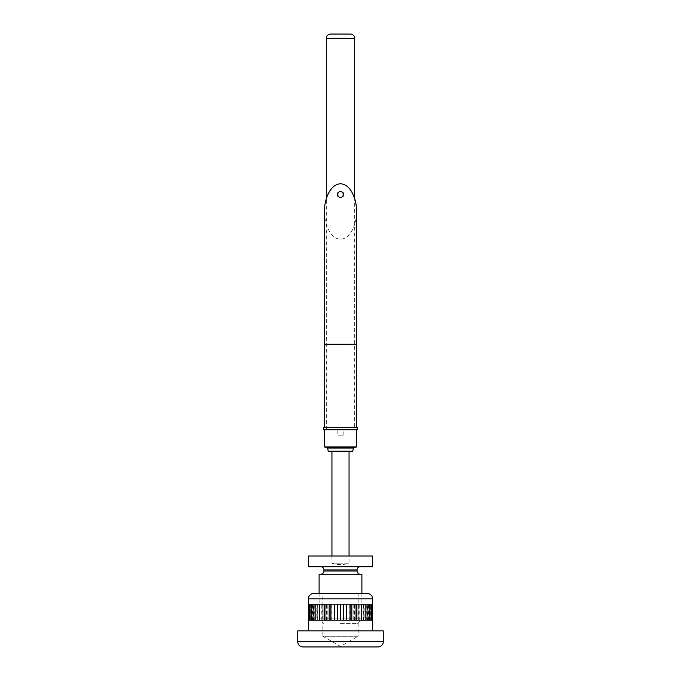 <?xml version="1.0" encoding="UTF-8"?>
<svg xmlns="http://www.w3.org/2000/svg" width="681" height="681" viewBox="0 0 681 681"><rect width="100%" height="100%" fill="white"/><g stroke="black" fill="none" stroke-linecap="round" stroke-linejoin="round"><path stroke-width="0.51" stroke-dasharray="3.4 2.55" d="M337.827 435.159L343.173 435.159L337.827 435.159L337.827 429.813L343.173 429.813L337.827 429.813L337.827 427.677L343.173 427.677L337.827 427.677M343.173 435.159L343.173 429.813L337.827 429.813L343.173 429.813L343.173 427.677M349.055 451.205L331.945 451.205L349.055 451.205M331.945 556.028L331.945 563.178L340.5 563.178L331.945 563.178A26.738 26.738 0 0 0 349.055 563.178L340.5 563.178L349.055 563.178L349.055 556.028M324.454 429.813L356.546 429.813L324.454 429.813M354.673 429.813L326.327 429.813L354.673 429.813L354.673 198.665M326.327 429.813L326.327 198.665M350.392 34.05L330.608 34.05M324.454 446.932L356.546 446.932M328.259 451.205L352.741 451.205M337.291 194.494C336.15 190.689 344.85 190.689 343.709 194.494C344.85 198.307 336.15 198.307 337.291 194.494M356.546 427.677L324.454 427.677L356.546 427.677M324.505 211.493C323.867 219.597 328.668 238.818 340.5 239.193C352.332 238.818 357.133 219.597 356.495 211.493M324.505 344.245L356.495 344.245M323.39 429.813L357.61 429.813M323.39 427.677L357.61 427.677M324.454 344.543L356.546 344.543M358.146 593.466L358.146 636.25L322.854 636.25L340.5 646.439L358.146 636.25L322.854 636.25L322.854 593.466L358.146 593.466L322.854 593.466M372.592 630.904L308.408 630.904L372.592 630.904M372.55 604.166L366.284 604.166L372.55 604.166M367.749 620.212L372.55 620.212L372.226 604.166L372.209 620.212L367.749 620.212L367.749 604.166M308.774 620.212L311.821 620.212L308.774 620.212L308.774 604.166L312.698 604.166L308.791 604.166L308.791 620.212L312.698 620.212L308.791 620.212M310.391 620.212L310.391 604.166L314.716 604.166L310.425 604.166L310.425 620.212L314.716 620.212L310.425 620.212M313.251 620.212L313.251 604.166M313.286 620.212L317.789 620.212L313.286 620.212L313.286 604.166L317.789 604.166L313.286 604.166M317.218 620.212L317.218 604.166M317.269 620.212L322.139 620.212L317.269 620.212L317.269 604.166L322.139 604.166L317.269 604.166M322.139 620.212L322.139 604.166M322.198 620.212L327.808 620.212L322.198 620.212L322.198 604.166L327.808 604.166L322.198 604.166M327.808 620.212L327.808 604.166M327.876 620.212L334.005 620.212L327.876 620.212L327.876 604.166L334.005 604.166L327.876 604.166M334.005 620.212L334.005 604.166M334.082 620.212L340.466 620.212L334.082 620.212L334.082 604.166L340.466 604.166L334.082 604.166M340.466 620.212L340.466 604.166M340.534 620.212L346.918 620.212L340.534 620.212L340.534 604.166L346.918 604.166L340.534 604.166M346.918 620.212L346.918 604.166M346.995 620.212L353.124 620.212L346.995 620.212L346.995 604.166L353.124 604.166L346.995 604.166M353.124 620.212L353.124 604.166M353.192 620.212L358.802 620.212L353.192 620.212L353.192 604.166L358.802 604.166L353.192 604.166M358.802 620.212L358.802 604.166M358.861 620.212L363.731 620.212L358.861 620.212L358.861 604.166L363.731 604.166L358.861 604.166M363.731 620.212L363.731 604.166M363.782 620.212L367.714 620.212L363.782 620.212L363.782 604.166L363.211 604.166L367.714 604.166L363.782 604.166M367.714 620.212L367.714 604.166M370.575 620.212L370.575 604.166L370.609 620.212M367.238 593.466L313.762 593.466M297.716 630.904L383.284 630.904M303.062 646.95L377.938 646.95M343.709 604.166L337.291 604.166M343.709 620.212L337.291 620.212M337.214 604.166L330.932 604.166M337.214 620.212L330.932 620.212M330.855 604.166L324.956 604.166M330.855 620.212L324.956 620.212M324.897 604.166L319.627 604.166M324.897 620.212L319.627 620.212M319.687 604.166L319.687 620.212M316.129 604.166L315.099 604.166L316.129 604.166L316.129 620.212L315.099 620.212L316.129 620.212M313.566 604.166L311.677 604.166L313.566 604.166L313.566 620.212L311.677 620.212L313.566 620.212M312.111 604.166L309.429 604.166L312.111 604.166L312.111 620.212L309.429 620.212L312.111 620.212M311.821 620.212L311.821 604.166M312.698 620.212L312.698 604.166M314.716 620.212L314.716 604.166M317.789 620.212L317.789 604.166M321.79 620.212L321.79 604.166M326.565 620.212L326.565 604.166M331.902 620.212L331.902 604.166M337.597 620.212L337.597 604.166M343.403 620.212L343.403 604.166M349.098 620.212L349.098 604.166M354.435 620.212L354.435 604.166M359.21 620.212L359.21 604.166M363.211 620.212L363.211 604.166M366.284 620.212L366.284 604.166M368.302 620.212L368.302 604.166M369.179 620.212L369.179 604.166M368.889 604.166L371.571 604.166L368.889 604.166L368.889 620.212L371.571 620.212L368.889 620.212M367.434 604.166L369.323 604.166L367.434 604.166L367.434 620.212L369.323 620.212L367.434 620.212M364.871 604.166L365.901 604.166L364.871 604.166L364.871 620.212L365.901 620.212L364.871 620.212M361.313 604.166L361.313 620.212M361.373 604.166L356.103 604.166M361.373 620.212L356.103 620.212M356.044 604.166L350.145 604.166M356.044 620.212L350.145 620.212M350.068 604.166L343.786 604.166M350.068 620.212L343.786 620.212M340.5 623.421L357.295 623.421L340.5 623.421M357.295 623.421L361.892 618.816L340.5 618.816L361.892 618.816L361.892 593.466M360.292 566.728L320.708 566.728L360.292 566.728M360.292 574.211L320.708 574.211L360.292 574.211M319.108 574.211L361.892 574.211M340.5 618.816L319.108 618.816L340.5 618.816M319.108 593.466L319.108 618.816L323.705 623.421M372.592 556.028L308.408 556.028L308.408 566.728L372.592 566.728L372.592 556.028M327.144 447.647L353.856 447.647M327.527 448.047L353.473 448.047M326.327 38.332L354.673 38.332M308.408 598.82L372.592 598.82M383.284 641.604L297.716 641.604M323.918 569.937L357.082 569.937M323.918 571.01L357.082 571.01"/><path stroke-width="1.02" d="M331.945 451.205L331.945 556.028M349.055 451.205L349.055 556.028M353.473 448.047L327.527 448.047L328.259 451.205L352.741 451.205L353.473 448.047A0.536 0.536 0 0 1 353.856 447.647L356.546 446.932L324.454 446.932L324.454 429.813M327.527 448.047A0.536 0.536 0 0 0 327.144 447.647L324.454 446.932M354.673 198.665L354.673 38.332A4.282 4.282 0 0 0 350.392 34.05L330.608 34.05A4.282 4.282 0 0 0 326.327 38.332L326.327 198.665M356.546 446.932L356.546 429.813M343.709 194.494C341.573 190.357 339.427 190.357 337.291 194.494C339.427 198.631 341.564 198.631 343.709 194.494M324.505 344.245L324.505 211.493C323.867 203.398 328.668 184.176 340.5 183.802C352.332 184.176 357.133 203.398 356.495 211.493L356.495 344.245L324.505 344.245L324.454 427.677M356.495 344.245L324.454 344.543M356.546 344.543L356.546 427.677M357.61 427.677L323.39 427.677L323.39 429.813L357.61 429.813L357.61 427.677M372.592 598.82L308.408 598.82A5.346 5.346 0 0 1 313.762 593.466L367.238 593.466A5.346 5.346 0 0 1 372.592 598.82L372.592 604.166M297.716 641.604A5.346 5.346 0 0 0 303.062 646.95L377.938 646.95A5.346 5.346 0 0 0 383.284 641.604L383.284 630.904L297.716 630.904L297.716 641.604L383.284 641.604M350.068 620.212L350.068 604.166L343.786 604.166L343.786 620.212L350.068 620.212M356.044 620.212L356.044 604.166L350.145 604.166L350.145 620.212L356.044 620.212M361.373 620.212L361.373 604.166L356.103 604.166L356.103 620.212L361.373 620.212M365.85 620.212L361.432 620.212L365.85 620.212L365.85 604.166L361.432 604.166L365.85 604.166M361.432 620.212L361.432 604.166M369.289 620.212L365.901 620.212L369.289 620.212L369.289 604.166L365.901 604.166L369.289 604.166M365.901 620.212L365.901 604.166M372.592 620.212L369.323 620.212L371.554 620.212L371.554 604.166L372.55 604.166L369.323 604.166L371.554 604.166L371.571 620.212L372.55 620.212L372.55 604.166L372.592 630.904M369.323 620.212L369.323 604.166M311.677 620.212L308.408 620.212L309.429 620.212L309.429 604.166L311.677 604.166L308.45 604.166L309.429 604.166L309.446 620.212L311.677 620.212L311.677 604.166M308.45 620.212L308.408 604.166L308.45 620.212M315.099 620.212L311.711 620.212L315.099 620.212L315.099 604.166L311.711 604.166L315.099 604.166M311.711 620.212L311.711 604.166M319.568 620.212L315.15 620.212L319.568 620.212L319.568 604.166L315.15 604.166L319.568 604.166M315.15 620.212L315.15 604.166M324.897 620.212L324.897 604.166L319.627 604.166L319.627 620.212L324.897 620.212M330.855 620.212L330.855 604.166L324.956 604.166L324.956 620.212L330.855 620.212M337.214 620.212L337.214 604.166L330.932 604.166L330.932 620.212L337.214 620.212M343.709 620.212L343.709 604.166L337.291 604.166L337.291 620.212L343.709 620.212M308.408 598.82L308.408 604.166M308.408 620.212L308.408 630.904M340.5 620.212L340.5 604.166M334.72 620.212L334.72 604.166M329.178 620.212L329.178 604.166M324.096 620.212L324.096 604.166M356.904 620.212L356.904 604.166M351.822 620.212L351.822 604.166M346.28 620.212L346.28 604.166M360.292 566.728A3.209 3.209 0 0 0 357.082 569.937L323.918 569.937A3.209 3.209 0 0 0 320.708 566.728M357.082 569.937L357.082 571.01L323.918 571.01L323.918 569.937M320.708 574.211A3.209 3.209 0 0 0 323.918 571.01M360.292 574.211A3.209 3.209 0 0 1 357.082 571.01M319.108 593.466L319.108 574.211L361.892 574.211L361.892 593.466M308.408 556.028L372.592 556.028L372.592 566.728L308.408 566.728L308.408 556.028M353.856 447.647L327.144 447.647M354.673 38.332L326.327 38.332"/></g></svg>
